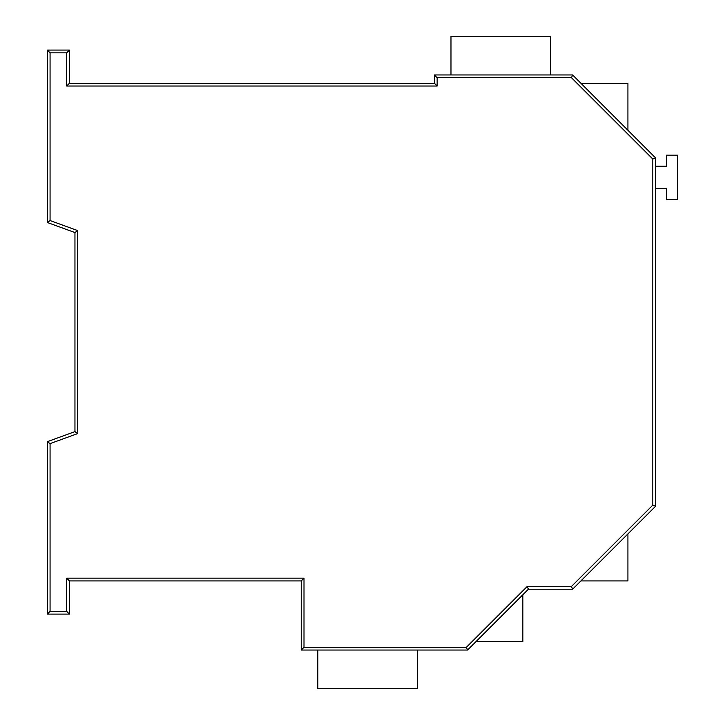 <?xml version="1.0" encoding="UTF-8"?>
<svg xmlns="http://www.w3.org/2000/svg" width="725" height="725" viewBox="0 0 725 725"><rect width="100%" height="100%" fill="white"/><g stroke="black" fill="none" stroke-linecap="round" stroke-linejoin="round"><path stroke-width="1.09" d="M50.07 220.554L47.306 222.493L47.306 50.07L50.07 52.843L47.306 50.07L50.07 52.843L47.306 50.07L69.428 50.07L66.664 52.843L50.07 52.843L50.07 220.554L77.72 230.613L77.72 433.559L77.72 230.613L77.72 433.559L50.07 443.618L47.306 441.688L74.956 431.62L47.306 441.688L74.956 431.62L47.306 441.688L47.306 614.102L50.07 611.338L66.664 611.338L66.664 578.16L304.002 578.16L304.002 647.28L466.42 647.28L527.247 586.452L571.481 586.452L652.808 505.126L652.808 159.047L571.481 77.72L437.148 77.72L437.148 86.021L66.664 86.021L66.664 52.843L69.428 50.07L66.664 52.843L69.428 50.07L69.428 83.248L66.664 86.021M652.808 505.126L655.572 506.267L627.923 533.917L627.923 580.924L580.924 580.924L572.623 589.217L655.572 506.267L627.923 533.917L655.572 506.267L655.572 157.905L572.623 74.956L434.384 74.956L437.148 77.72L434.384 74.956L434.384 83.248L69.428 83.248M580.924 83.248L627.923 83.248L627.923 130.255M655.572 188.319L666.628 188.319L666.628 199.375L677.694 199.375L677.694 155.141L666.628 155.141L666.628 166.197L655.572 166.197M655.572 157.905L652.808 159.047M50.07 443.618L50.07 611.338L47.306 614.102L50.07 611.338L47.306 614.102L69.428 614.102L69.428 580.924L301.237 580.924L301.237 650.044L467.562 650.044L528.389 589.217L572.623 589.217L571.481 586.452M522.861 594.745L475.854 641.752L522.861 641.752L522.861 594.745L528.389 589.217L527.247 586.452M301.237 650.044L304.002 647.28L301.237 650.044M69.428 614.102L66.664 611.338L69.428 614.102M47.306 222.493L74.956 232.553L74.956 431.62L77.72 433.559M434.384 74.956L437.148 77.72L434.384 74.956M450.977 74.956L450.977 36.25L550.511 36.25L550.511 74.956M572.623 74.956L571.481 77.72M74.956 232.553L77.72 230.613M69.428 580.924L66.664 578.16M301.237 580.924L304.002 578.16M475.854 641.752L467.562 650.044L466.42 647.28M317.822 650.044L317.822 688.75L417.355 688.75L417.355 650.044M434.384 83.248L437.148 86.021"/></g></svg>
